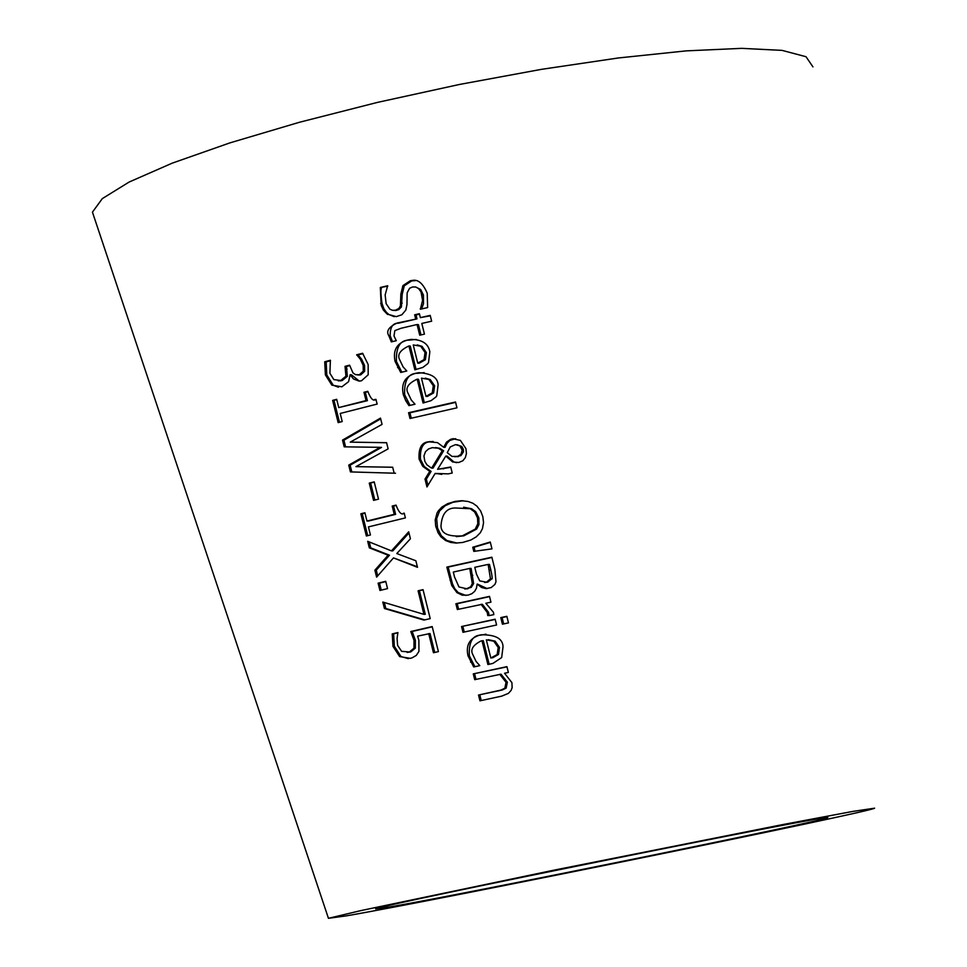 <?xml version="1.0" encoding="UTF-8"?>
<svg xmlns="http://www.w3.org/2000/svg" width="967" height="967" viewBox="0 0 967 967"><rect width="100%" height="100%" fill="white"/><g stroke="black" fill="none" stroke-linecap="round" stroke-linejoin="round"><path stroke-width="1.45" d="M434.739 652.447L430.037 633.53L417.623 636.141L418.88 640.214L418.941 651.371L416.281 655.433L412.075 657.838L410.274 658.346L399.625 656.581L392.965 646.343L392.239 633.905L397.896 632.563L397.086 638.413L397.582 645.364L401.643 651.347L409.452 651.951L413.973 648.192L415.327 648.12L415.363 640.239L412.135 631.463L432.249 626.809M407.167 652.423L410.806 651.891L415.327 648.12M408.34 658.672L400.991 656.508L394.343 646.27L393.617 633.844L397.957 632.817M413.973 648.192L414.009 640.299L410.782 631.524L412.135 631.463M410.782 631.524L432.189 626.58L438.402 651.613L433.458 652.737L428.707 633.59M392.239 633.905L393.617 633.844M401.825 372.174L396.422 361.477C395.902 347.068 400.181 339.949 409.234 340.106L416.269 339.453M416.1 369.503L410.286 346.077L408.932 345.944C399.915 350.199 396.893 354.925 399.867 360.123L403.07 366.844L406.781 371.002L400.725 372.44L395.056 361.356C392.723 350.03 396.99 342.898 407.869 339.973L411.132 339.405C422.132 339.55 428.357 343.672 429.832 351.746L428.526 362.589L427.692 363.725L422.869 367.412L414.843 369.793L408.932 345.944M417.744 363.133L424.029 359.603L425.045 352.484L420.669 346.21L413.235 344.941L417.744 363.133L419.098 363.254L425.383 359.724L426.399 352.617L422.023 346.343L417.212 344.917M420.669 346.21L422.023 346.343M424.029 359.603L425.383 359.724M380.321 287.501L387.658 285.736L385.144 294.923L386.135 303.638L389.894 309.198L392.481 310.31L395.467 310.202L398.851 308.485L400.435 305.802L400.846 294.149L402.913 285.628L410.322 280.744L412.305 280.442C418.01 279.137 422.978 283.404 427.221 293.231L427.632 307.579L420.379 309.235L422.579 300.35L421.032 291.937L418.578 288.589L415.81 287.018L412.534 286.969L409.573 288.287L407.143 292.82L406.962 304.581L405.838 310.056L401.897 314.746L396.277 316.632L387.042 314.009L383.343 310.02L381.191 305.318L380.321 287.501L387.755 286.22M394.21 316.668L388.964 314.565L386.389 312.329L383.826 308.642L382.025 303.565C380.672 294.004 380.551 288.71 381.699 287.683M393.629 310.419L398.634 309.73L401.402 306.998L402.212 294.319L404.279 285.797L411.688 280.926L415.423 280.611M400.846 294.149L402.212 294.319M402.913 285.628L404.279 285.797M420.27 308.787L421.636 308.944L423.473 303.771L423.413 295.008L420.693 289.508L415.58 286.957M410.056 405.366L404.629 394.645C404.121 380.249 408.4 373.129 417.454 373.31L424.187 372.646M424.332 402.719L418.518 379.282L417.164 379.161C408.159 383.391 405.125 388.105 408.086 393.327L411.301 400.048L415.012 404.206L408.956 405.632L405.814 400.822L403.275 394.536C400.942 383.222 405.221 376.103 416.112 373.189L418.892 372.694C431.463 373.48 437.858 377.589 438.087 384.999L436.77 395.829L435.936 396.966L431.101 400.64L423.075 403.009L417.164 379.161M425.976 396.361L432.273 392.844L433.289 385.724L428.913 379.451L421.467 378.17L425.976 396.361L427.329 396.458L433.615 392.94L434.642 385.833L430.255 379.56L425.262 378.133M428.913 379.451L430.255 379.56M432.273 392.844L433.615 392.94M392.469 341.617L390.172 335.815C390.064 327.172 392.82 322.966 398.428 323.208L416.995 318.868L416.028 314.952L419.509 314.154M415.629 318.711L414.662 314.807L419.388 313.707L420.367 317.623L430.206 315.387L431.645 321.201L421.805 323.437L424.453 334.123L419.726 335.211L417.067 324.525L401.087 328.26L394.85 330.605L393.992 335.972L396.289 340.698L391.321 341.883L388.807 335.682C385.978 331.197 388.734 326.991 397.062 323.063L416.995 318.868M414.662 314.807L416.028 314.952M420.367 317.623L430.315 315.822M417.067 324.525L418.433 324.67L420.971 334.92M411.265 418.215L409.923 412.8L455.602 402.381M408.57 412.716L455.517 402.006L456.956 407.82L410.008 418.506L408.57 412.716L409.923 412.8M425.009 479.076L429.759 471.352L422.76 466.348L419.086 459.095C418.409 448.156 421.576 442.39 428.574 441.786L437.447 442.62L443.72 447.286L446.524 442.124L450.549 439.356L452.931 438.728L460.389 440.396L465.949 448.676L466.432 453.499L465.345 457.584L462.891 460.727L458.745 462.492L452.665 461.972L445.811 456.049L437.604 469.321L450.731 466.988L452.218 473.02L448.301 473.866L435.126 473.455L426.967 486.945L425.009 479.076L426.35 479.124L431.101 471.4L424.211 466.529L420.427 459.156C419.956 447.926 423.111 442.161 429.916 441.846L433.107 441.46M427.91 485.386L426.35 479.124M429.759 471.352L431.101 471.4M443.72 447.286L445.062 447.358L446.996 443.37L449.764 440.481L455.675 438.68M435.126 473.455L436.31 473.757M441.798 474.398L436.468 473.504M437.604 469.321L450.815 467.327M445.811 456.049L447.153 456.11L453.994 462.033L456.593 462.685M442.294 450.719L438.377 448.229L432.309 447.661L428.611 448.906L425.492 451.662L423.945 455.953L424.791 461.259L426.918 464.813L430.944 467.738L431.705 468.076L442.294 450.719L443.635 450.779L439.719 448.289L435.501 447.564M431.705 468.076L433.047 468.137L443.635 450.779M452.072 456.448L457.766 456.351L461.005 454.285L462.178 450.284L459.929 445.92L455.505 444.615L450.247 446.923L447.25 452.665L452.072 456.448M454.853 456.787L460.896 455.638L463.447 451.819L463.35 449.365L461.851 446.512L456.932 444.687M457.004 543.055L446.899 540.505L441.278 535.706L437.507 528.018L436.673 518.663L439.586 510.987L445.195 505.693L452.991 502.272L463.072 500.749M456.231 536.637L463.834 535.827L476.622 529.07L478.931 524.634L478.858 517.889L475.704 511.676L471.582 508.739L463.628 507.204M440.988 525.975C441.145 533.518 448.229 536.818 462.262 535.875L475.293 529.058L477.795 523.776L477.529 517.865L474.628 511.942L470.252 508.715L455.614 507.989C446.718 507.832 441.846 513.828 440.988 525.975M438.256 510.963L441.883 507.083L447.624 503.674L455.143 501.402L461.622 500.725L468.088 501.474L472.936 503.275L476.864 506.092L480.611 510.914L482.835 516.68L483.548 522.676L482.46 528.623L480.261 532.829L476.248 536.854L470.772 540.045L462.673 542.463L455.989 543.055L450.622 542.427L445.569 540.505L440.892 536.806L438.087 532.793L435.67 525.903L435.223 519.895L437.06 513.006L438.256 510.963L439.586 510.987M456.895 592.59L451.746 585.506L446.827 567.097L491.865 557.197L494.874 569.345L495.986 581.783L494.899 584.443L491.212 587.549L486.123 588.625L481.566 587.501L477.142 584.104L476.489 588.057L474.724 591.284L471.896 593.69L468.088 595.128L462.238 595.188L456.895 592.59L458.213 592.566L454.756 588.71L452.459 583.826L448.144 567.085L491.925 557.451M465.889 595.454L458.213 592.566M446.827 567.097L448.144 567.085M477.36 584.056L487.187 588.589M472.307 583.585L469.781 568.415L471.098 568.391L473.625 583.56L472.307 583.585L470.687 586.788L466.662 588.746L467.968 588.71M469.781 568.415L453.318 572.053L454.538 576.997L458.974 586.969L466.662 588.746M464.849 589.06L471.195 587.404L473.625 583.56M490.462 578.822L488.142 564.414L489.459 564.402L490.91 570.228C492.263 576.719 492.554 579.571 491.78 578.81L490.462 578.822L486.461 582.158L487.779 582.134L491.78 578.81M488.142 564.414L474.785 567.315L476.501 574.217L479.753 580.913L486.461 582.158M484.6 582.46L487.779 582.134M475.063 551.214L474.084 547.237L490.366 542.39M472.754 547.237L490.269 542.028L491.961 548.869L473.794 551.395L472.754 547.237L474.084 547.237M461.549 626.531L495.152 619.206L496.591 624.996L462.988 632.309L461.549 626.531L495.213 619.424M464.245 632.031L462.867 626.471M458.588 609.234L457.222 603.698L489.556 596.603M489.109 615.665L488.577 612.413L482.34 604.266L457.331 609.512L455.904 603.734L457.222 603.698M455.904 603.734L489.495 596.373L490.934 602.163L485.833 603.263L493.436 612.268L493.835 614.637L489.084 615.592M487.779 615.628L487.259 612.462L481.022 604.302M474.894 666.698L469.346 655.783C468.681 642.161 472.5 635.271 480.804 635.126L486.063 634.207M482.001 640.77L480.865 641.048C472.803 645.219 470.131 649.776 472.863 654.719L476.066 661.44L479.789 665.634L473.709 666.964L468.028 655.856C465.671 645.267 469.491 638.377 479.487 635.186L480.95 634.823C495.467 634.57 502.816 638.558 503.021 646.802L501.668 657.572L492.965 663.386L487.9 664.547L482.001 640.77L483.307 640.71L489.157 664.269M493.811 641.194L486.328 639.84L490.825 657.971L497.159 654.55L498.198 647.479L493.811 641.194L495.116 641.133L488.287 639.707M497.159 654.55L498.464 654.478L499.504 647.419L495.116 641.133M490.825 657.971L492.868 657.705L498.464 654.478M503.674 623.92L502.103 617.562L506.913 616.535M500.785 617.611L506.853 616.317L508.485 622.893L502.417 624.186L500.785 617.611L502.103 617.562M501.643 696.155L479.958 700.821L478.52 695.043L502.26 689.991L506.152 688.117L507.361 682.206L501.027 674.192L474.712 679.668L473.286 673.89L506.926 666.65L508.364 672.44L504.544 673.25L511.918 682.654L512.135 687.646L511.108 690.402L508.364 693.399L501.643 696.155M481.215 700.543L479.825 694.935M478.52 695.043L500.954 690.075L504.847 688.214L506.055 682.291L499.721 674.277M473.286 673.89L506.974 666.831M475.982 679.39L474.592 673.806M357.669 374.978L360.727 374.858L364.644 371.304L364.559 365.417L361.61 359.192L358.068 354.889L362.939 353.656M338.208 380.865L342.137 380.587L347.334 376.32L346.44 366.469L349.703 365.623M338.45 387.223L333.264 385.253L326.81 375.003L326.157 361.9L330.496 360.739M359.301 381.095L351.517 374.845L350.127 374.725L348.591 381.663L341.883 386.8L331.85 385.144L325.395 374.894L324.731 361.779L326.157 361.9M324.731 361.779L330.388 360.268L329.904 373.286L333.857 379.608L340.735 380.478L345.932 376.199L345.038 366.348L346.44 366.469M345.038 366.348L349.595 365.175L352.979 372.936L355.554 374.676L359.337 374.737L363.266 371.183L363.181 365.296L360.232 359.071L361.61 359.192M360.232 359.071L356.678 354.768L362.613 353.269L368.161 364.559L368.173 374.797L361.453 380.817L359.047 381.095L353.475 378.955L350.127 374.725M356.678 354.768L358.068 354.889M356.775 355.143L358.153 355.264M332.624 400.386L336.685 399.311L338.74 407.59L366.034 400.58L363.979 392.276L367.786 391.321C370.712 398.887 373.407 401.559 375.897 399.335L377.166 404.061L340.203 413.465L342.209 421.552L338.16 422.615L332.624 400.386L336.794 399.746M339.465 422.277L334.038 400.483M338.74 407.59L367.412 400.676L365.357 392.372L367.895 391.732M366.034 400.58L367.412 400.676M374.712 399.431L376.042 399.528M363.979 392.276L365.357 392.372M350.259 442.124L386.595 442.693L388.13 448.881L355.941 466.638L392.687 467.254L394.161 473.189L350.429 471.908L348.736 465.115L380.176 447.322L344.192 446.839L342.511 440.118L380.502 418.107L382.05 424.38L350.259 442.124L386.607 442.741M345.582 446.863L343.926 440.19L380.684 418.856M395.515 473.238L351.831 471.956L350.139 465.175L381.542 447.395L380.176 447.322M355.941 466.638L392.675 467.218M342.511 440.118L343.926 440.19M348.736 465.115L350.139 465.175M369.261 483.113L374.217 481.88L378.508 499.141L373.552 500.374L369.261 483.113L374.302 482.243M374.845 500.048L370.651 483.149M403.384 513.259L404.242 513.296M366.964 521.044L394.258 514.335L392.203 506.043L396.023 505.125C398.96 512.728 401.692 515.411 404.218 513.163L405.391 517.901L368.415 526.906L370.434 534.993L366.372 535.996L360.848 513.791L364.897 512.776L366.964 521.044L368.354 521.056L395.612 514.359L393.557 506.067L396.107 505.451M367.69 535.67L362.25 513.815L364.994 513.126M394.258 514.335L395.612 514.359M392.203 506.043L393.557 506.067M360.848 513.791L362.25 513.815M374.882 570.192L388.118 555.203L369.321 547.842L367.702 541.315L391.454 550.876L408.69 531.826L410.419 538.788L396.808 553.547L415.87 560.775L417.502 567.327L393.484 557.899L376.61 577.118L374.882 570.192L376.272 570.167L389.483 555.203L370.712 547.842L369.249 541.943M377.686 575.861L376.272 570.167M388.118 555.203L389.483 555.203M369.321 547.842L370.712 547.842M391.454 550.876L392.82 550.864L408.981 532.986M393.484 557.899L417.357 566.735M381.252 590.136L379.499 583.137L385.797 581.602M378.121 583.161L385.724 581.3L387.549 588.613L379.934 590.462L378.121 583.161L379.499 583.137M384.431 608.521L382.811 602.042L423.933 614.359L418.095 590.801L423.038 589.652L430.218 618.626L423.921 620.065L384.431 608.521L385.809 608.485L384.322 602.501M424.755 619.871L385.809 608.485M418.095 590.801L423.099 589.918M423.933 614.359L425.275 614.311L419.436 590.764M812.945 66.868L806.019 56.715L782.085 50.381L741.641 48.35L686.207 50.876L618.324 57.972L541.387 69.358L459.567 84.443L377.384 102.417L299.407 122.277L229.82 142.911L172.174 163.169L129.131 182.038L102.321 198.61L92.445 212.148L94.621 218.675M346.319 915.87C438.595 899.963 872.911 811.506 874.627 808.182L852.676 811.434L782.098 824.706L552.508 870.457L361.054 910.563L328.442 918.312L346.319 915.87M389.761 906.937C464.269 894.161 826.217 820.451 826.954 817.84C851.311 810.032 377.698 905.535 375.619 908.847L389.761 906.937M414.009 640.299L415.363 640.239M408.763 652.133L410.117 652.072M392.965 646.343L394.343 646.27M399.625 656.581L400.991 656.508M425.045 352.484L426.399 352.617M397.594 367.641L398.948 367.762M395.056 361.356L396.422 361.477M407.869 339.973L409.234 340.106M380.66 303.396L382.025 303.565M395.467 310.202L396.833 310.359M400.87 302.937L402.236 303.094M410.322 280.744L411.688 280.926M387.598 314.42L388.964 314.565M422.047 294.838L423.413 295.008M433.289 385.724L434.642 385.833M405.814 400.822L407.167 400.918M403.275 394.536L404.629 394.645M416.112 373.189L417.454 373.31M397.062 323.063L398.428 323.208M388.807 335.682L390.172 335.815M419.086 459.095L420.427 459.156M428.574 441.786L429.916 441.846M452.29 438.849L453.632 438.921M452.665 461.972L453.994 462.033M438.377 448.229L439.719 448.289M457.21 456.484L458.551 456.545M462.008 449.304L463.35 449.365M462.504 535.815L463.834 535.827M470.252 508.715L471.582 508.739M475.293 529.058L476.622 529.07M477.529 517.865L478.858 517.889M454.031 501.643L455.36 501.668M435.936 527.088L437.265 527.1M445.569 540.505L446.899 540.505M450.078 580.224L451.396 580.2M471.497 575.317L472.815 575.292M466.263 588.83L467.581 588.806M489.592 570.252L490.91 570.228M486.256 582.194L487.573 582.17M487.259 612.462L488.577 612.413M480.95 634.823L482.255 634.763M468.028 655.856L469.346 655.783M470.566 662.141L471.872 662.069M498.198 647.479L499.504 647.419M497.546 690.946L498.839 690.849M504.847 688.214L506.152 688.117M506.055 682.291L507.361 682.206M325.395 374.894L326.81 375.003M340.735 380.478L342.137 380.587M345.932 376.199L347.334 376.32M345.678 368.947L347.08 369.056M359.337 374.737L360.727 374.858M363.266 371.183L364.644 371.304M363.181 365.296L364.559 365.417M331.85 385.144L333.264 385.253M410.806 651.891L409.452 651.951M412.498 339.538L411.132 339.405M395.733 310.54L394.367 310.383M413.671 280.623L412.305 280.442M420.246 372.803L418.892 372.694M430.944 441.653L429.602 441.581M454.272 438.8L452.931 438.728M443.756 468.79L442.415 468.741M456.545 456.617L457.875 456.678M462.262 535.875L463.592 535.875M456.472 501.438L455.143 501.402M480.804 635.126L479.487 635.186M491.562 657.778L492.868 657.705M502.26 689.979L500.954 690.075M340.722 380.877L339.308 380.768M359.809 375.039L358.419 374.918M328.442 918.312L92.445 212.148"/></g></svg>
